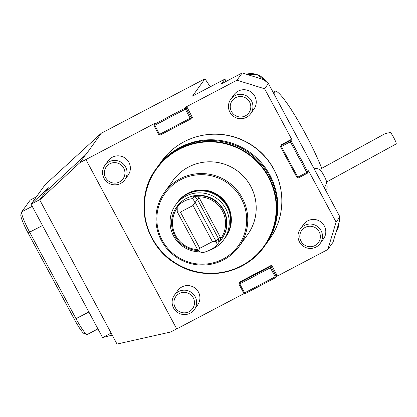 <?xml version="1.0" encoding="UTF-8"?>
<svg xmlns="http://www.w3.org/2000/svg" width="417" height="417" viewBox="0 0 417 417"><rect width="100%" height="100%" fill="white"/><g stroke="black" fill="none" stroke-linecap="round" stroke-linejoin="round"><path stroke-width="0.63" d="M327.783 249.569L336.102 222.105L339.891 216.835L339.49 220.88L332.995 242.313L327.783 249.569L277.43 276.018L271.634 265.212L240.166 281.741L239.384 282.83L269.955 266.771L270.737 265.681M277.399 275.96L275.752 277.581L245.18 293.641L243.799 293.208L238.967 284.201L239.134 283.576L239.78 283.852L244.612 292.859L275.178 276.799L270.352 267.792L239.78 283.852M244.299 293.422L176.73 328.919L85.918 159.555L154.248 123.656L154.488 124.104M210.277 86.783L204.95 78.792L101.227 133.278L85.933 154.577L45.364 192.049L39.719 199.91L117.005 344.051L170.746 331.989L176.699 328.862M187.103 107.555L186.321 108.644L191.148 117.651L191.929 116.562L186.707 106.533L185.805 107.007L187.004 107.377M39.719 199.91L79.934 162.62L85.579 154.759M104.834 165.471L108.139 160.868A12.291 12.161 35.7 0 1 127.102 159.826A12.291 12.161 35.7 0 1 128.108 175.208L124.798 179.81A12.291 12.161 35.7 0 1 107.722 182.521A12.291 12.161 35.7 0 1 108.488 162.124A12.291 12.161 35.7 0 1 124.798 179.81M230.71 99.345L234.015 94.742A12.291 12.161 35.7 0 1 251.091 92.037A12.291 12.161 35.7 0 1 253.984 109.082L250.674 113.69A12.291 12.161 35.7 0 1 234.265 116.843A12.291 12.161 35.7 0 1 230.71 99.345A12.291 12.161 35.7 0 1 247.787 96.64A12.291 12.161 35.7 0 1 250.674 113.69M339.891 216.835L268.402 83.499L264.613 88.774L292.145 140.128L291.363 141.217L307.788 171.846L308.57 170.756L336.102 222.105M264.613 88.774L236.971 80.205L242.178 72.949L263.752 79.637L268.402 83.499M186.618 106.653L236.971 80.205M191.929 116.562L192.414 117.464L191.518 117.938L190.736 119.027L160.164 135.082L158.783 134.655L153.951 125.647L154.113 125.022L154.764 125.293L159.591 134.305L190.162 118.246L185.33 109.238L154.764 125.293M239.504 282.658L239.264 282.215L240.166 281.741M308.57 170.756L307.371 173.217L298.379 177.939L297.644 177.788L297.811 177.162L306.803 172.44L290.378 141.806L281.386 146.529L297.811 177.162M290.764 139.695L281.772 144.423L280.99 145.507L289.982 140.784L290.764 139.695L292.145 140.128M300.266 229.074L303.576 224.471A12.291 12.161 35.7 0 1 324.614 226.504A12.291 12.161 35.7 0 1 323.54 238.811L320.235 243.413A12.291 12.161 35.7 0 1 303.159 246.124A12.291 12.161 35.7 0 1 311.03 224.07A12.291 12.161 35.7 0 1 320.235 243.413M174.389 295.2L177.699 290.592A12.291 12.161 35.7 0 1 196.662 289.554A12.291 12.161 35.7 0 1 197.663 304.936L194.358 309.539A12.291 12.161 35.7 0 1 177.282 312.244A12.291 12.161 35.7 0 1 178.049 291.853A12.291 12.161 35.7 0 1 194.358 309.539M281.24 192.143A66.173 65.469 -144.3 0 0 202.245 135.405M239.295 246.202L247.719 234.469A46.094 45.604 -144.3 0 0 244.722 177.642A46.094 45.604 -144.3 0 0 188.541 167.04A46.094 45.604 -144.3 0 0 172.841 180.686L164.418 192.419A46.094 45.604 -144.3 0 0 175.249 256.351A46.094 45.604 -144.3 0 0 239.295 246.202A46.094 45.604 -144.3 0 0 236.293 189.375A46.094 45.604 -144.3 0 0 180.118 178.768A46.094 45.604 -144.3 0 0 164.418 192.419M179.576 148.056A66.584 65.876 -144.3 0 0 156.896 167.77L156.234 168.687A66.584 65.876 -144.3 0 0 171.887 261.037A66.584 65.876 -144.3 0 0 264.394 246.374A66.584 65.876 -144.3 0 0 260.062 164.288A66.584 65.876 -144.3 0 0 178.919 148.973A66.584 65.876 -144.3 0 0 156.234 168.687C133.367 198.596 143.974 246.572 177.454 264.639C205.816 281.871 245.853 273.453 264.394 246.374L265.056 245.451A66.584 65.876 -144.3 0 0 260.724 163.37A66.584 65.876 -144.3 0 0 179.576 148.056M265.316 245.092A66.584 65.876 -144.3 0 0 265.577 244.727A66.584 65.876 -144.3 0 0 261.245 162.646A66.584 65.876 -144.3 0 0 180.097 147.326A66.584 65.876 -144.3 0 0 157.417 167.045A66.584 65.876 -144.3 0 0 157.157 167.41M265.577 244.727L269.575 239.165A66.584 65.876 -144.3 0 0 265.238 157.079A66.584 65.876 -144.3 0 0 184.095 141.764A66.584 65.876 -144.3 0 0 161.415 161.478L157.417 167.045M180.514 179.79A45.072 44.593 -144.3 0 0 178.132 257.247A45.072 44.593 -144.3 0 0 246.655 221.255A45.072 44.593 -144.3 0 0 180.514 179.79M85.918 159.555L79.934 162.62M185.33 109.238L185.586 108.488L184.934 108.217L154.368 124.271L155.233 123.062L154.248 123.656M184.934 108.217L185.805 107.007M226.181 81.351L224.872 79.115L221.5 83.812L242.178 72.949M224.872 79.115L192.503 96.118L204.95 78.792M154.577 123.985L154.337 123.536M191.966 116.624L191.601 117.818L192.383 117.406M239.593 282.538L239.384 282.153M319.62 169.49L385.365 133.513L390.536 132.481A7.172 0.933 -118.7 0 1 395.498 141.254A7.172 0.933 -118.7 0 1 396.15 143.959L326.506 182.067M324.29 187.739A12.291 12.291 0 0 0 326.521 181.921A7.172 0.933 -118.7 0 0 325.781 179.404A7.172 0.933 -118.7 0 0 319.756 169.552A12.291 12.291 0 0 0 313.86 168.286M36.357 196.881L30.238 200.092A20.485 2.669 62.3 0 0 30.107 200.212L21.767 211.826A20.485 2.669 62.3 0 0 21.674 212.024A20.485 2.669 62.3 0 0 29.69 232.259L76.066 318.744A20.485 2.669 62.3 0 0 86.934 334.47A20.485 2.669 62.3 0 0 87.33 334.465L97.938 328.893M86.934 334.47L84.224 333.6A18.437 2.403 -117.7 0 1 74.44 319.448L28.064 232.962A18.437 2.403 -117.7 0 1 20.85 214.75L21.674 212.024M101.227 133.278L44.994 184.856L31.087 204.215L48.534 187.801L45.719 191.721M112.225 335.132L102.577 337.551L31.087 204.215L39.98 199.545M102.577 337.551L111.115 333.063M109.337 164.048A10.316 10.206 35.7 0 1 124.928 172.784A10.316 10.206 35.7 0 1 109.676 181.791A10.316 10.206 35.7 0 1 109.337 164.048M178.898 293.776A10.316 10.206 35.7 0 1 194.484 302.507A10.316 10.206 35.7 0 1 179.237 311.52A10.316 10.206 35.7 0 1 178.898 293.776M225.602 237.174L225.878 236.783A29.706 29.393 -144.3 0 0 227.828 205.758A29.706 29.393 -144.3 0 0 177.621 202.125L177.345 202.511A29.706 29.393 35.7 0 1 227.546 206.144A29.706 29.393 35.7 0 1 225.602 237.174A29.706 29.393 35.7 0 1 225.409 237.435M177.157 202.782A29.706 29.393 35.7 0 1 177.345 202.511M178.679 204.622L177.209 206.665C181.713 201.943 186.821 199.258 192.545 198.612L194.014 196.563C193.462 196.271 194.833 195.974 198.138 195.677A27.658 27.366 35.7 0 1 223.387 210.382A27.658 27.366 35.7 0 1 221.573 239.264L221.834 238.905A27.658 27.366 -144.3 0 0 223.648 210.017A27.658 27.366 -144.3 0 0 176.907 206.634L176.646 206.999A27.658 27.366 35.7 0 1 176.683 206.947L179.174 204.064M221.573 239.264A27.658 27.366 35.7 0 1 221.536 239.316L218.763 242.725L220.619 238.837A26.631 26.349 -144.3 0 0 222.402 210.971A26.631 26.349 -144.3 0 0 198.091 196.814L193.691 196.543M221.536 239.316L220.619 238.837L220.405 237.336L199.222 197.835L197.418 199.336L195.25 202.36L216.115 241.443L212.409 241.657L193.014 205.492L180.425 212.107L199.821 248.271L198.257 250.825L201.958 252.827C208.234 251.409 213.348 248.725 217.293 244.769L218.763 242.725M198.049 250.565A27.658 27.366 35.7 0 1 174.384 235.006A27.658 27.366 35.7 0 1 176.646 206.999M212.409 241.657L199.821 248.271M220.405 237.336L218.263 238.206L216.089 241.229M209.391 250.309A29.706 29.393 -144.3 0 0 223.799 239.681L225.216 237.706A29.706 29.393 -144.3 0 0 227.166 206.676A29.706 29.393 -144.3 0 0 176.964 203.043L175.541 205.018A29.706 29.393 -144.3 0 0 173.482 235.829A29.706 29.393 -144.3 0 0 200.15 251.847M223.799 239.681A29.706 29.393 -144.3 0 0 225.748 208.651A29.706 29.393 -144.3 0 0 175.541 205.018M177.215 207.963A26.631 26.349 -144.3 0 0 175.182 234.625A26.631 26.349 -144.3 0 0 197.554 249.642M198.257 250.825L177.267 211.81L180.425 212.107M177.209 206.665L177.23 211.612M192.545 198.612L195.25 202.36M218.8 242.089L218.263 238.206L197.418 199.336L194.014 196.563M217.293 244.769L216.115 241.443M176.683 206.947L177.215 207.463M198.138 195.677L198.091 196.814L199.222 197.835M193.014 205.492L195.088 202.229M231.44 101.868A10.316 10.206 35.7 0 1 249.23 101.394A10.316 10.206 35.7 0 1 240.906 116.995A10.316 10.206 35.7 0 1 231.44 101.868M310.738 226.259A10.316 10.206 35.7 0 1 318.64 242.241A10.316 10.206 35.7 0 1 300.871 240.932A10.316 10.206 35.7 0 1 310.738 226.259M297.644 177.788L296.998 177.512L280.573 146.883L280.99 145.507M281.386 146.529L280.74 146.258M306.803 172.44L307.538 172.591L307.788 171.846M291.363 141.217L290.628 141.061L290.378 141.806M307.538 172.591L307.371 173.217M289.982 140.784L290.628 141.061M272.119 266.109L271.337 267.198L276.169 276.205L276.951 275.121M239.384 282.83L239.134 283.576M270.352 267.792L270.602 267.047L269.955 266.771M244.612 292.859L244.445 293.485M275.752 277.581L275.913 276.956L275.178 276.799M270.914 265.587L272.025 265.931M270.602 267.047L271.337 267.198M276.982 275.178L276.617 276.372M276.169 276.205L275.913 276.956M190.736 119.027L190.897 118.397L190.162 118.246M159.591 134.305L159.43 134.931M154.368 124.271L154.113 125.022M191.148 117.651L190.897 118.397M185.586 108.488L186.321 108.644M325.025 189.104A55.315 7.204 62.3 0 0 326.37 189.198A55.315 7.204 62.3 0 0 326.464 182.349M321.747 168.322A55.315 7.204 62.3 0 0 295.293 116.056A55.315 7.204 62.3 0 0 274.923 91.255A55.315 7.204 62.3 0 0 274.172 94.268M179.075 149.38A66.173 65.469 -144.3 0 0 175.583 263.101A66.173 65.469 -144.3 0 0 276.184 210.251A66.173 65.469 -144.3 0 0 179.075 149.38M36.3 196.96L30.107 200.212M32.224 206.332L21.767 211.826M42.513 225.524L28.064 232.962M88.884 312.01L74.44 319.448M266.484 81.909A18.437 18.244 -144.3 0 0 246.259 74.21M339.125 222.079L336.222 231.654A18.437 18.244 -144.3 0 0 339.12 222.094M266.515 81.935L257.612 74.799L246.249 74.21M274.923 91.255L273.078 92.225M326.37 189.198L325.359 189.73"/></g></svg>
